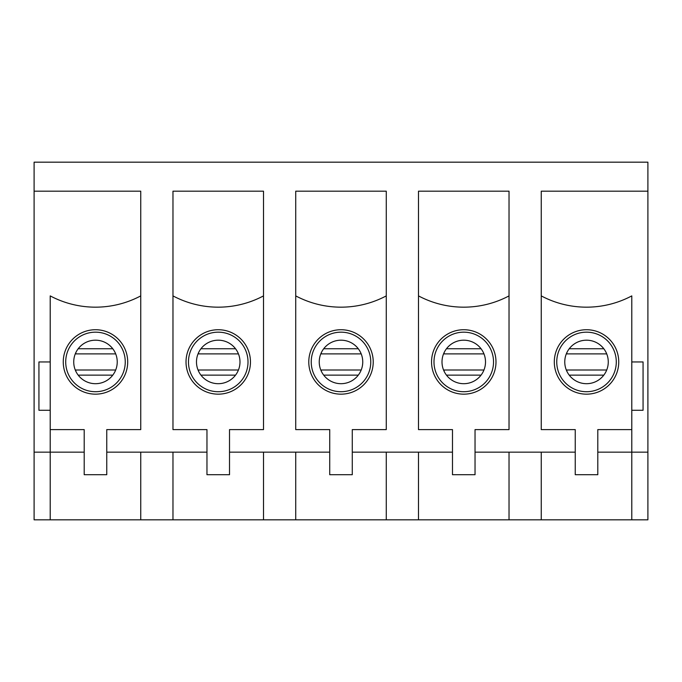 <?xml version="1.0" encoding="UTF-8"?>
<svg xmlns="http://www.w3.org/2000/svg" width="682" height="682" viewBox="0 0 682 682"><rect width="100%" height="100%" fill="white"/><g stroke="black" fill="none" stroke-linecap="round" stroke-linejoin="round"><path stroke-width="1.02" d="M75.821 352.628L75.821 353.89L115.684 353.89M115.684 370.002L75.821 370.002L75.821 371.255M566.861 352.628L566.861 353.89L606.724 353.89M606.724 370.002L566.861 370.002L566.861 371.255M444.101 352.628L444.101 353.89L483.964 353.89M483.964 370.002L444.101 370.002L444.101 371.255M321.341 352.628L321.341 353.89L361.204 353.89M361.204 370.002L321.341 370.002L321.341 371.255M198.581 352.628L198.581 353.89L238.444 353.89M238.444 370.002L198.581 370.002L198.581 371.255M75.276 353.89L75.821 353.89M566.316 353.89L566.861 353.89M443.556 353.89L444.101 353.89M320.796 353.89L321.341 353.89M198.036 353.89L198.581 353.89M140.748 452.157L140.748 519.82L647.9 519.82L647.9 452.157L631.788 452.157L631.788 519.82M140.748 519.82L34.1 519.82L34.1 162.18L647.9 162.18L647.9 452.157M248.009 361.946A29.769 29.769 0 0 1 218.24 391.715A29.769 29.769 0 0 1 188.471 361.946A29.769 29.769 0 0 1 218.24 332.168A29.769 29.769 0 0 1 248.009 361.946M250.465 361.946A32.224 32.224 0 0 1 202.128 389.848A32.224 32.224 0 0 1 202.128 334.044A32.224 32.224 0 0 1 250.465 361.946M172.972 452.157L172.972 519.82M84.201 452.157L50.212 452.157L50.212 519.82M106.759 452.157L206.961 452.157M229.519 452.157L329.721 452.157M352.279 452.157L452.481 452.157M475.039 452.157L575.241 452.157M597.799 452.157L631.788 452.157L631.788 295.894A96.503 96.503 0 0 1 541.252 295.894L541.252 191.173L647.9 191.173M172.972 429.609L206.961 429.609L172.972 429.609L172.972 191.173L263.508 191.173L263.508 295.894A96.503 96.503 0 0 1 172.972 295.894M206.961 429.609L206.961 474.715L229.519 474.715L229.519 429.609L263.508 429.609L263.508 295.894M418.492 429.609L452.481 429.609L418.492 429.609L418.492 191.173L509.028 191.173L509.028 295.894A96.503 96.503 0 0 1 418.492 295.894M452.481 429.609L452.481 474.715L475.039 474.715L475.039 429.609L509.028 429.609L509.028 295.894M295.732 429.609L329.721 429.609L295.732 429.609L295.732 191.173L386.268 191.173L386.268 295.894A96.503 96.503 0 0 1 295.732 295.894M329.721 429.609L329.721 474.715L352.279 474.715L352.279 429.609L386.268 429.609L386.268 295.894M84.201 429.609L84.201 474.715L106.759 474.715L106.759 429.609L140.748 429.609L140.748 295.894A96.503 96.503 0 0 1 50.212 295.894L50.212 429.609L84.201 429.609L50.212 429.609L50.212 452.157L34.1 452.157M541.252 429.609L575.241 429.609L541.252 429.609L541.252 295.894M597.799 429.609L631.788 429.609L597.799 429.609L597.799 474.715L575.241 474.715L575.241 429.609M631.788 361.946L643.066 361.946L643.066 410.274L631.788 410.274M140.748 295.894L140.748 191.173L34.1 191.173M616.289 361.946A29.769 29.769 0 0 1 586.52 391.715A29.769 29.769 0 0 1 556.751 361.946A29.769 29.769 0 0 1 586.52 332.168A29.769 29.769 0 0 1 616.289 361.946M618.745 361.946A32.224 32.224 0 0 1 570.408 389.848A32.224 32.224 0 0 1 570.408 334.044A32.224 32.224 0 0 1 618.745 361.946M608.267 361.946A21.747 21.747 0 0 1 575.642 380.778A21.747 21.747 0 0 1 575.642 343.106A21.747 21.747 0 0 1 608.267 361.946M541.252 452.157L541.252 519.82M239.987 361.946A21.747 21.747 0 0 1 207.362 380.778A21.747 21.747 0 0 1 207.362 343.106A21.747 21.747 0 0 1 239.987 361.946M229.519 429.609L263.508 429.609M295.732 452.157L295.732 519.82M263.508 452.157L263.508 519.82M370.769 361.946A29.769 29.769 0 0 1 341 391.715A29.769 29.769 0 0 1 311.231 361.946A29.769 29.769 0 0 1 341 332.168A29.769 29.769 0 0 1 370.769 361.946M373.225 361.946A32.224 32.224 0 0 1 324.888 389.848A32.224 32.224 0 0 1 324.888 334.044A32.224 32.224 0 0 1 373.225 361.946M362.747 361.946A21.747 21.747 0 0 1 330.122 380.778A21.747 21.747 0 0 1 330.122 343.106A21.747 21.747 0 0 1 362.747 361.946M352.279 429.609L386.268 429.609M386.268 452.157L386.268 519.82M418.492 452.157L418.492 519.82M493.529 361.946A29.769 29.769 0 0 1 463.76 391.715A29.769 29.769 0 0 1 433.991 361.946A29.769 29.769 0 0 1 463.76 332.168A29.769 29.769 0 0 1 493.529 361.946M495.984 361.946A32.224 32.224 0 0 1 447.648 389.848A32.224 32.224 0 0 1 447.648 334.044A32.224 32.224 0 0 1 495.984 361.946M485.507 361.946A21.747 21.747 0 0 1 452.882 380.778A21.747 21.747 0 0 1 452.882 343.106A21.747 21.747 0 0 1 485.507 361.946M475.039 429.609L509.028 429.609M509.028 452.157L509.028 519.82M50.212 410.274L38.934 410.274L38.934 361.946L50.212 361.946M65.711 361.946A29.769 29.769 0 0 1 110.365 336.158A29.769 29.769 0 0 1 110.365 387.726A29.769 29.769 0 0 1 65.711 361.946M63.256 361.946A32.224 32.224 0 0 1 111.592 334.044A32.224 32.224 0 0 1 111.592 389.848A32.224 32.224 0 0 1 63.256 361.946M73.733 361.946A21.747 21.747 0 0 1 106.358 343.106A21.747 21.747 0 0 1 106.358 380.778A21.747 21.747 0 0 1 73.733 361.946M106.759 429.609L140.748 429.609M112.769 348.749L78.191 348.749M112.769 375.134L78.191 375.134M603.809 348.749L569.231 348.749M603.809 375.134L569.231 375.134M481.049 348.749L446.471 348.749M481.049 375.134L446.471 375.134M358.289 348.749L323.711 348.749M358.289 375.134L323.711 375.134M235.529 348.749L200.951 348.749M235.529 375.134L200.951 375.134"/></g></svg>
